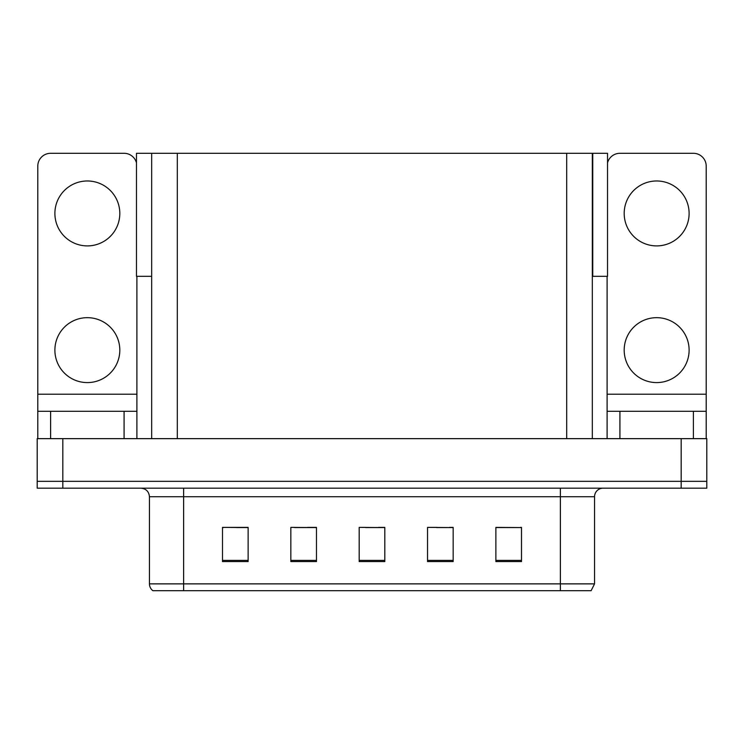 <?xml version="1.0" encoding="UTF-8"?>
<svg xmlns="http://www.w3.org/2000/svg" width="744" height="744" viewBox="0 0 744 744"><rect width="100%" height="100%" fill="white"/><g stroke="black" fill="none" stroke-linecap="round" stroke-linejoin="round"><path stroke-width="1.12" d="M592.326 276.322L607.532 276.322L607.532 153.301L592.326 153.301L592.326 438.635M592.326 153.301L136.468 153.301L136.468 276.322L151.674 276.322M592.754 276.322L592.754 153.301M62.831 488.185L706.8 488.185L706.8 481.349L37.2 481.349L37.2 438.635L62.831 438.635L62.831 481.349L37.2 481.349L37.2 488.185L62.831 488.185L62.831 481.349L706.8 481.349L706.8 438.635L62.831 438.635M151.674 153.301L151.674 438.635M495.876 527.57L521.507 527.57L495.876 527.394L495.876 561.571L521.507 561.571L521.507 527.394L520.475 527.57M436.672 527.57L453.161 527.57L427.53 527.394L436.672 527.394L427.53 527.394L427.53 561.571L453.161 561.571L453.161 527.394L449.488 527.57M223.693 527.57L222.493 527.394L223.693 527.394L222.493 527.394L222.493 561.571L248.124 561.571L248.124 527.394L222.493 527.394L248.124 527.57M294.689 527.57L316.47 527.57L290.839 527.394L294.689 527.394L290.839 527.394L290.839 561.571L316.47 561.571L316.47 527.394L307.505 527.57M365.676 527.57L384.815 527.57L359.185 527.394L365.676 527.394L359.185 527.394L359.185 561.571L384.815 561.571L384.815 527.394L378.491 527.57M507.659 527.57L496.815 527.57M247.361 527.57L236.508 527.57M521.507 527.394L520.475 527.394L521.507 527.394M316.47 527.394L307.505 527.394L316.47 527.394M453.161 527.394L449.488 527.394L453.161 527.394M384.815 527.394L378.491 527.394L384.815 527.394M594.549 583.863L591.127 590.699L560.371 590.699L560.371 583.863L594.549 583.863L594.549 496.732A8.547 8.547 0 0 1 603.086 488.185M149.451 583.863L183.629 583.863L183.629 590.699L560.371 590.699L152.873 590.699A8.547 8.547 0 0 1 149.451 583.863L149.451 496.732C148.949 491.542 146.103 488.687 140.914 488.185M87.346 245.901A32.466 32.466 0 0 1 54.889 213.444A32.466 32.466 0 0 1 87.346 180.978A32.466 32.466 0 0 1 119.812 213.444A32.466 32.466 0 0 1 87.346 245.901M87.346 382.593A32.466 32.466 0 0 1 54.889 350.126A32.466 32.466 0 0 1 87.346 317.669A32.466 32.466 0 0 1 119.812 350.126A32.466 32.466 0 0 1 87.346 382.593M124.081 438.635L124.081 411.302L50.611 411.302L50.611 438.635M136.468 162.834A12.815 12.815 0 0 0 124.081 153.301L50.611 153.301A12.815 12.815 0 0 0 37.795 166.117L37.795 394.208L136.896 394.208L136.896 438.635M136.896 276.322L136.896 394.208M37.795 438.635L37.795 411.302L50.611 411.302M124.081 411.302L136.896 411.302M37.795 411.302L37.795 394.208M656.654 245.901A32.466 32.466 0 0 1 624.188 213.444A32.466 32.466 0 0 1 656.654 180.978A32.466 32.466 0 0 1 689.111 213.444A32.466 32.466 0 0 1 656.654 245.901M656.654 382.593A32.466 32.466 0 0 1 624.188 350.126A32.466 32.466 0 0 1 656.654 317.669A32.466 32.466 0 0 1 689.111 350.126A32.466 32.466 0 0 1 656.654 382.593M693.389 438.635L693.389 411.302L619.919 411.302L619.919 438.635M607.104 276.322L607.104 394.208L706.205 394.208L706.205 166.117A12.815 12.815 0 0 0 693.389 153.301L619.919 153.301A12.815 12.815 0 0 0 607.532 162.834M607.104 438.635L607.104 411.302L619.919 411.302M693.389 411.302L706.205 411.302L706.205 438.635M706.205 394.208L706.205 411.302M607.104 411.302L607.104 394.208M681.169 438.635L681.169 488.185M177.305 153.301L177.305 438.635M566.696 153.301L566.696 438.635M560.371 488.185L560.371 496.732L149.451 496.732M594.549 496.732L560.371 496.732L560.371 583.863L183.629 583.863L183.629 488.185M384.815 560.381L359.185 560.381M316.47 560.381L290.839 560.381M248.124 560.381L222.493 560.381M453.161 560.381L427.53 560.381M521.507 560.381L495.876 560.381"/></g></svg>
